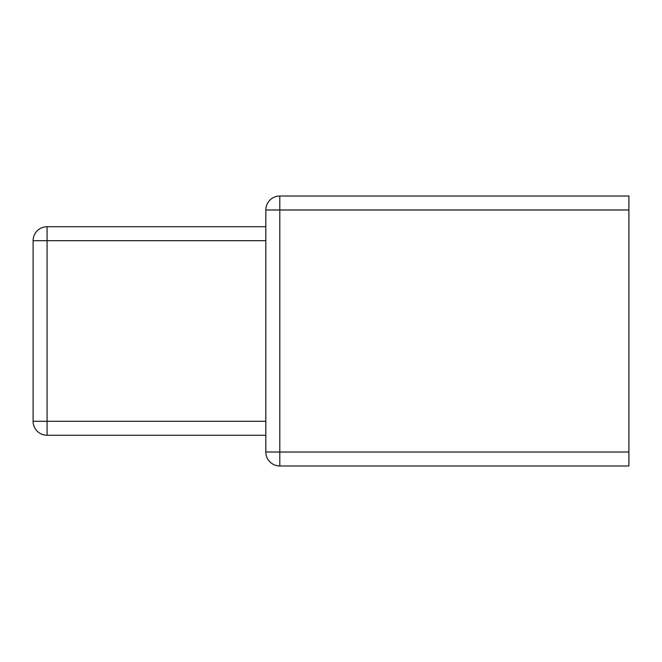<?xml version="1.0" encoding="UTF-8"?>
<svg xmlns="http://www.w3.org/2000/svg" width="662" height="662" viewBox="0 0 662 662"><rect width="100%" height="100%" fill="white"/><g stroke="black" fill="none" stroke-linecap="round" stroke-linejoin="round"><path stroke-width="0.99" d="M33.1 421.297A13.968 13.968 0 0 0 47.068 435.265A13.968 13.968 0 0 1 33.1 421.297L33.1 240.703A13.968 13.968 0 0 1 47.068 226.735L47.068 240.703L33.1 240.703L33.1 421.297L47.068 421.297L47.068 240.703L265.834 240.703M47.068 435.265L265.834 435.265L47.068 435.265L47.068 421.297L265.834 421.297M265.834 226.735L47.068 226.735M265.834 209.978A13.968 13.968 0 0 1 279.794 196.018L279.794 209.978L265.834 209.978L265.834 452.022L279.794 452.022L279.794 209.978L628.9 209.978L628.9 196.018L279.794 196.018M628.9 209.978L628.9 452.022L279.794 452.022L279.794 465.982A13.968 13.968 0 0 1 265.834 452.022M279.794 465.982L628.9 465.982L628.9 452.022"/></g></svg>
